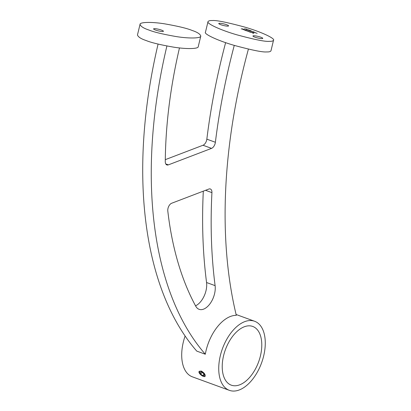 <?xml version="1.0" encoding="UTF-8"?>
<svg xmlns="http://www.w3.org/2000/svg" width="411" height="411" viewBox="0 0 411 411"><rect width="100%" height="100%" fill="white"/><g stroke="black" fill="none" stroke-linecap="round" stroke-linejoin="round"><path stroke-width="0.62" d="M250.777 32.258L252.976 32.659L250.777 32.258M248.604 31.416L249.477 31.683L248.604 31.416M247.227 30.614L245.778 30.501L246.508 30.82L245.228 30.352L247.335 30.804M242.922 29.525L244.324 29.767L243.029 29.366M255.447 32.854L257.188 33.301L255.447 32.854M254.342 32.079L253.469 32.13L252.544 31.606L254.332 32.14M250.54 30.542L249.241 30.589L248.316 30.065L250.525 30.599M246.343 29.535L247.679 29.71L246.235 29.315M212.292 20.55C216.243 20.124 227.124 22.322 244.935 27.147C262.983 32.402 275.262 38.783 273.531 40.232C273.043 41.064 271.614 41.434 269.246 41.341C265.29 41.768 254.409 39.569 236.597 34.745C218.549 29.494 206.271 23.108 208.007 21.665C208.495 20.833 209.923 20.458 212.292 20.55M219.767 23.278A5.055 0.817 -166.4 0 1 225.341 24.311A5.055 0.817 -166.4 0 1 228.593 25.898A5.055 0.817 -166.4 0 1 223.486 25.503A5.055 0.817 -166.4 0 1 218.765 23.519A5.055 0.817 -166.4 0 1 219.767 23.278M253.941 35.757A5.055 0.817 -166.4 0 1 259.516 36.785A5.055 0.817 -166.4 0 1 262.768 38.372A5.055 0.817 -166.4 0 1 257.661 37.982A5.055 0.817 -166.4 0 1 252.94 35.993A5.055 0.817 -166.4 0 1 253.941 35.757M244.411 28.821L246.759 29.176L244.411 28.821M247.283 29.875L248.922 29.952L247.283 29.875M249.626 30.727L250.674 30.738L252.246 31.483L249.626 30.727M253.854 32.269L255.596 32.716L253.854 32.269M242.29 28.821L243.595 29.248L241.134 28.868L243.163 29.14L242.29 28.821M244.37 30.054L245.773 30.296L244.478 29.895M247.273 31.113L248.676 31.354L247.376 30.953M250.998 31.986L249.549 31.878L250.278 32.197L248.994 31.729L251.1 32.181M252.488 33.014L253.89 33.26L252.595 32.859M200.799 36.06L198.241 46.643C198.518 48.909 186.887 49.284 173.612 47.147C160.239 44.804 151.104 42.605 146.208 40.561C141.03 38.85 138.122 36.975 137.469 34.93L140.033 24.352C139.755 22.086 151.387 21.706 164.657 23.843C178.03 26.191 187.164 28.385 192.06 30.435C197.239 32.145 200.152 34.021 200.799 36.06C201.077 38.326 189.445 38.701 176.175 36.564C162.802 34.221 153.668 32.022 148.767 29.977C143.593 28.267 140.68 26.391 140.033 24.352M154.593 28.652A5.055 0.817 -166.4 0 1 160.172 29.679A5.055 0.817 -166.4 0 1 163.424 31.267A5.055 0.817 -166.4 0 1 158.317 30.876A5.055 0.817 -166.4 0 1 153.596 28.888A5.055 0.817 -166.4 0 1 154.593 28.652M171.659 203.25L208.85 189.039A5.518 3.124 -69.9 0 1 210.34 188.983A5.518 3.124 -69.9 0 1 211.927 192.631A435.788 246.672 -69.9 0 0 215.107 285.64A16.548 9.366 -69.9 0 1 210.555 302.979A16.548 9.366 -69.9 0 1 199.109 309.324A16.548 9.366 -69.9 0 1 195.775 306.252A345.687 195.672 -69.9 0 1 167.801 211.013A5.518 3.124 110.1 0 1 171.659 203.25M203.301 191.161A435.788 246.672 -69.9 0 0 206.563 282.521A16.548 9.366 -69.9 0 1 195.544 305.815M225.624 42.646A442.678 250.571 110.1 0 0 206.841 139.154A5.518 3.124 -69.9 0 1 203.008 145.247L211.552 148.366A5.518 3.124 -69.9 0 0 215.385 142.273A442.678 250.571 110.1 0 1 234.265 45.395M158.081 44.08A367.753 208.161 -69.9 0 0 196.771 351.112L205.315 354.231A36.774 20.817 -69.9 0 1 236.299 315.329A413.723 234.183 -69.9 0 1 248.408 49.12M205.315 354.231A367.753 208.161 -69.9 0 1 166.907 46.001M165.772 163.922L168.361 164.868A5.518 3.124 -69.9 0 1 166.876 164.924A5.518 3.124 -69.9 0 1 165.273 161.59A345.687 195.672 -69.9 0 1 179.473 47.923M168.361 164.868L211.552 148.366M165.294 159.653L203.008 145.247M273.531 40.232L270.967 50.815C270.479 51.647 269.056 52.017 266.688 51.925C262.732 52.351 251.851 50.152 234.039 45.328C215.991 40.078 203.712 33.692 205.443 32.243L208.007 21.665M229.389 390.347A36.774 20.817 -69.9 0 1 221.303 352.099A36.774 20.817 -69.9 0 1 250.535 320.529A36.774 20.817 -69.9 0 1 254.615 321.258A36.774 20.817 -69.9 0 1 261.555 362.939A36.774 20.817 -69.9 0 1 229.389 390.347L192.369 376.83A36.774 20.817 -69.9 0 1 185.12 336.003M201.298 371.051C204.221 372.782 205.495 374.529 205.125 376.291C204.041 377.915 197.434 373.024 199.273 371.251L201.298 371.051M249.256 325.82A31.262 17.694 -69.9 0 1 252.724 326.437A31.262 17.694 -69.9 0 1 258.622 361.87A31.262 17.694 -69.9 0 1 231.285 385.164A31.262 17.694 -69.9 0 1 224.406 352.659A31.262 17.694 -69.9 0 1 249.256 325.82M246.045 29.428L246.554 29.489M247.288 29.69L247.638 29.89M246.379 29.32L247.427 29.705L246.369 29.361M249.539 30.512L249.873 30.712M249.58 30.589L248.485 30.126L249.451 30.332M253.762 32.053L254.106 32.253M253.803 32.135L252.714 31.668L253.679 31.873M244.288 29.541L243.076 29.525L244.144 29.762M245.737 30.07L244.524 30.054L245.593 30.291M248.634 31.128L247.422 31.113L248.491 31.349M251.255 32.382L252.436 32.592L251.244 32.428M253.849 33.029L252.642 33.019L253.705 33.255M202.818 375.639L204.267 375.382L203.599 373.568L201.482 372.017L200.039 372.268L200.707 374.082L202.818 375.639L203.897 374.385M202.741 372.253A3.494 1.598 -139.3 0 0 199.345 372.494A3.494 1.598 -139.3 0 0 203.887 376.404A3.494 1.598 -139.3 0 0 204.925 375.027A3.494 1.598 -139.3 0 0 202.741 372.253M202.099 372.469L200.707 374.082M206.563 282.521L215.107 285.64M205.557 190.303L211.927 192.631M206.841 139.154L215.385 142.273M236.099 314.497L254.615 321.258"/></g></svg>
